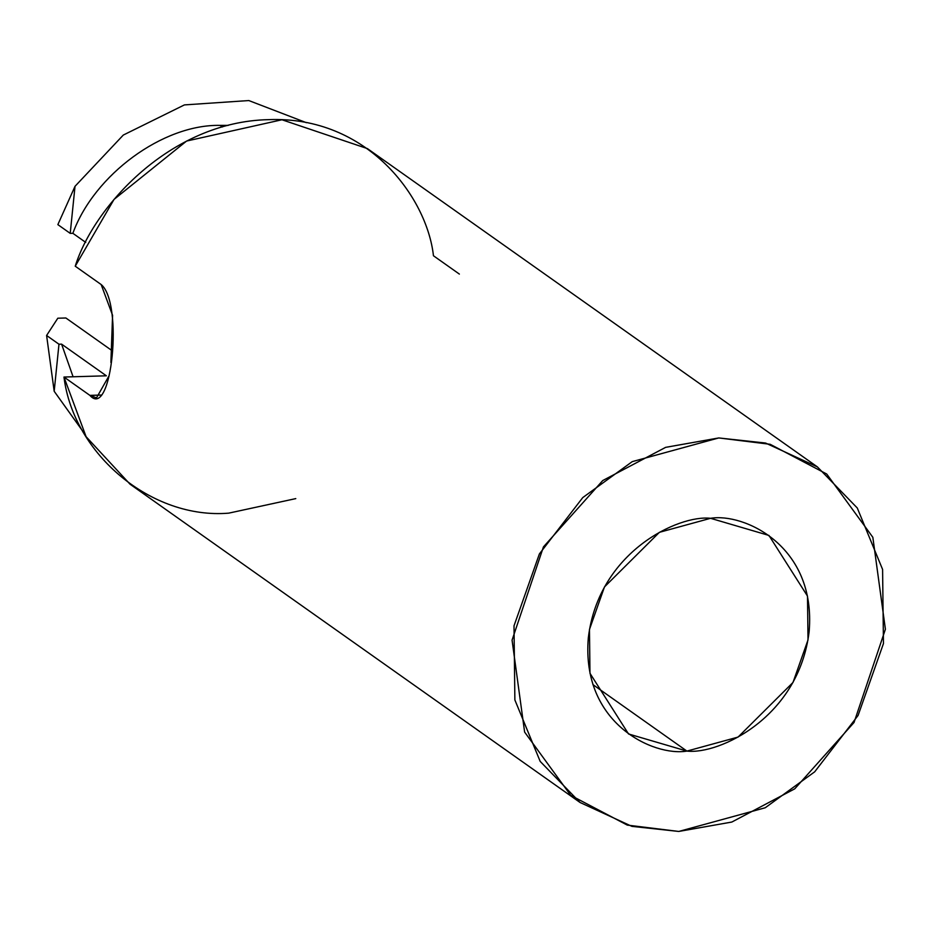 <?xml version="1.0" encoding="UTF-8"?>
<svg xmlns="http://www.w3.org/2000/svg" width="932" height="932" viewBox="0 0 932 932"><rect width="100%" height="100%" fill="white"/><g stroke="black" fill="none" stroke-linecap="round" stroke-linejoin="round"><path stroke-width="1.4" d="M228.177 125.401L220.127 125.389L222.364 126.973L220.127 125.389L228.177 125.401M817.411 466.909L857.277 507.987L882.592 569.452L883.454 643.558L858.081 715.45L814.696 771.812L765.23 807.764L678.752 831.449L631.908 826.358L580.053 802.487L540.187 761.409L514.872 699.944L514.01 625.838L539.383 553.946L582.768 497.583L632.246 461.631L718.723 437.947L765.556 443.038L817.411 466.909L367.394 148.596L281.965 119.762L186.575 141.058L114.03 199.413L75.236 266.202C93.584 207.09 170.137 121.568 268.696 119.646C367.453 115.813 427.031 197.363 433.45 255.752L459.36 274.078M295.782 498.608L228.724 513.148C152.056 519.578 73.663 454.816 63.97 377.041L106.365 375.806L63.97 377.041L86.105 436.712L130.026 484.186L580.053 802.487M686.907 751.087L738.062 737.084L792.992 682.469L808.009 639.934L807.496 596.096L768.935 535.434L710.557 518.308L659.402 532.323L604.472 586.927L589.467 629.461L589.968 673.3L628.529 733.962L686.907 751.087L592.927 684.612L686.907 751.087C654.136 756.702 581.067 724.024 588.313 637.919C598.565 551.732 678.729 514.581 710.557 518.308C743.328 512.693 816.397 545.371 809.151 631.477C798.899 717.663 718.735 754.815 686.907 751.087M65.869 317.987L112.085 350.677L65.869 317.987L57.807 318.22L46.6 335.473L58.972 344.223L61.594 344.141L106.365 375.806L61.594 344.141L58.972 344.223L54.184 391.277L83.484 432.203L54.196 391.277L46.6 335.473L57.807 318.22L65.869 317.987M110.896 362.466L112.574 315.319L101.145 284.528L75.236 266.202L101.145 284.528C123.618 302.923 111.7 420.553 89.891 395.378L63.97 377.041L89.891 395.378L101.856 395.028L89.891 395.378L96.509 397.836L108.741 376.353M70.226 233.373L57.854 224.624L75.014 186.318L123.304 135.058L184.408 104.908L248.797 100.551L306.407 122.686L248.797 100.551L184.408 104.908L123.304 135.058L75.014 186.318L57.854 224.624L70.226 233.373L72.859 233.303L70.226 233.373L75.014 186.307L70.226 233.373M85.756 242.425L72.859 233.303C94.237 174.61 163.123 124.142 220.127 125.389C163.123 124.142 94.237 174.61 72.859 233.303L85.756 242.425M73.08 376.773L61.594 344.141L73.08 376.773M678.752 831.449L731.818 822.047L794.74 788.833L854.038 722.486L885.4 629.251L872.841 537.31L826.719 474.027L770.182 444.296L718.723 437.947L665.658 447.348L602.724 480.562L543.438 546.909L512.064 640.144L524.623 732.086L570.745 795.369L627.283 825.1L678.752 831.449M46.6 335.473L54.184 391.277L58.972 344.223L46.6 335.473"/></g></svg>
